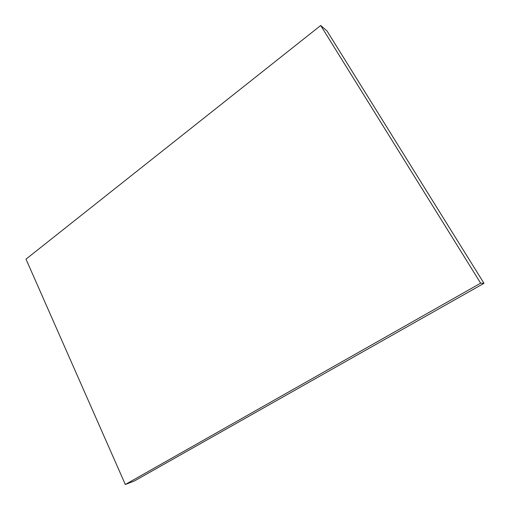 <?xml version="1.0" encoding="UTF-8"?>
<svg xmlns="http://www.w3.org/2000/svg" width="510" height="510" viewBox="0 0 510 510"><rect width="100%" height="100%" fill="white"/><g stroke="black" fill="none" stroke-linecap="round" stroke-linejoin="round"><path stroke-width="0.76" d="M125.32 484.5L134.455 480.949L483.996 283.318L326.993 30.925L320.701 25.5L26.004 259.144L125.32 484.5L480.649 283.177L483.996 283.318M480.649 283.177L320.701 25.5"/></g></svg>
